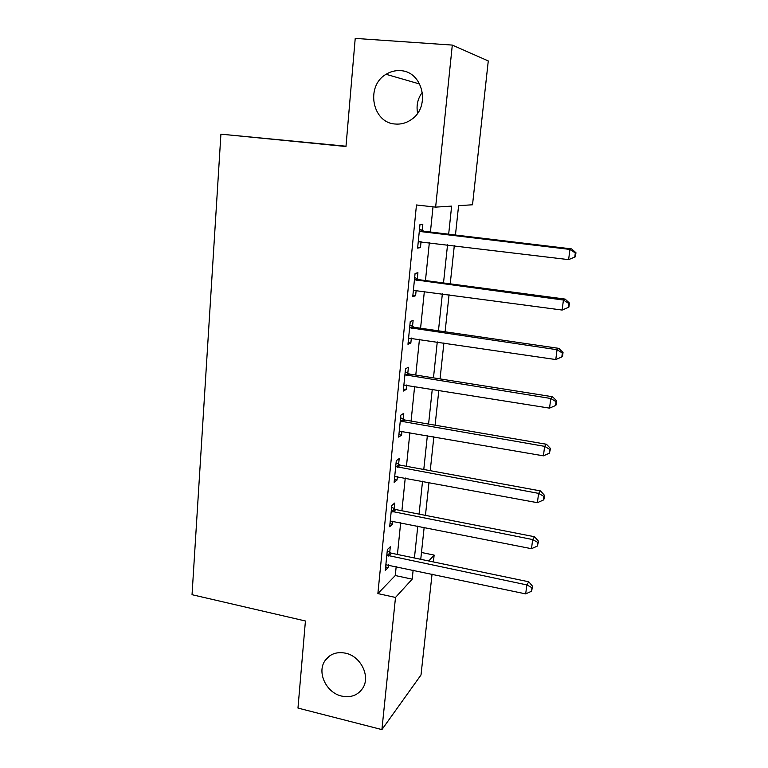 <?xml version="1.0" encoding="UTF-8"?>
<svg xmlns="http://www.w3.org/2000/svg" width="768" height="768" viewBox="0 0 768 768"><rect width="100%" height="100%" fill="white"/><g stroke="black" fill="none" stroke-linecap="round" stroke-linejoin="round"><path stroke-width="1.15" d="M345.619 653.194C360.624 656.218 370.502 675.974 362.966 687.84C358.099 695.242 350.976 697.978 341.587 696.067C326.342 692.784 316.752 672.557 324.902 660.826C329.712 654 336.624 651.456 345.619 653.194M400.397 70.675C422.736 71.213 430.877 106.368 411.782 119.232C406.771 122.899 401.309 124.493 395.386 124.022C372.298 123.11 365.232 86.093 386.064 74.294C390.528 71.539 395.309 70.33 400.397 70.675M417.619 113.174C416.131 105.485 417.715 98.486 422.4 92.189M346.003 146.218L220.915 134.16L192.038 594.701L305.424 620.995L297.974 708.067L381.907 729.6L395.501 597.446L412.186 579.158L413.146 570.106M220.915 134.16L345.974 146.515L355.219 38.4L452.304 45.082L488.275 60.941L472.522 204.778L458.592 205.661L455.453 235.018M421.478 552.48L434.141 555.091L433.392 561.936M432.058 574.109L421.008 674.966L381.907 729.6M448.666 234.202L451.632 206.112L435.638 207.13L416.467 204.97L377.875 593.578L395.27 575.539L396.192 566.525M397.43 554.458L400.685 522.643M401.904 510.758L405.254 477.984M406.454 466.301L409.901 432.557M411.082 421.075L414.634 386.323M415.786 375.062L419.453 339.264M420.586 328.224L424.358 291.36M425.462 280.55L429.35 242.592M430.426 232.022L433.008 206.832M422.179 230.554L422.822 224.189L419.981 224.496L417.619 248.102L420.461 247.594L421.066 241.574M417.293 278.995L417.926 272.736L415.075 273.437L412.752 296.621L415.603 295.738L416.16 290.246M412.502 326.573L413.117 320.429L410.256 321.504L407.971 344.275L410.842 343.027L411.341 338.054M407.789 373.325L408.394 367.286L405.514 368.726L403.277 391.094L406.157 389.491L406.608 385.027M403.152 419.261L403.757 413.328L400.867 415.123L398.659 437.098L401.549 435.149L401.952 431.174M398.602 464.41L399.187 458.582L396.298 460.704L394.128 482.304L397.027 480.029L397.382 476.515M394.128 508.79L394.704 503.059L391.795 505.507L389.674 526.742L392.582 524.141L392.89 521.088M389.731 552.422L390.298 546.787L387.379 549.552L385.286 570.422L388.205 567.514L388.474 564.893M377.875 593.578L395.501 597.446M435.638 207.13L452.304 45.082M414.422 557.99L417.802 526.051M419.059 514.118L422.544 481.219M423.782 469.488L427.363 435.6M428.582 424.07L432.278 389.174M433.469 377.866L437.27 341.914M438.451 330.826L442.358 293.808M443.51 282.95L447.542 244.819M428.774 560.976L434.141 555.091M454.31 245.645L450.221 283.843M449.059 294.71L445.094 331.795M443.904 342.902L440.054 378.902M438.835 390.24L435.101 425.194M433.862 436.733L430.234 470.669M428.976 482.419L425.443 515.366M424.166 527.318L420.749 559.306M395.27 575.539L412.186 579.158M417.706 247.258L420.461 247.594M412.877 295.363L415.603 295.738M408.134 342.614L410.842 343.027M403.478 389.05L406.157 389.491M398.899 434.688L401.549 435.149M394.406 479.53L397.027 480.029M389.981 523.622L392.582 524.141M385.632 566.966L388.205 567.514M575.434 256.79L575.962 252.73L575.299 252.96L574.771 257.03L575.434 256.79L568.618 259.632L418.253 241.718M574.771 257.03L568.618 259.632L569.923 249.427L571.613 248.899L423.984 231.254L419.53 229.046M419.338 230.918L421.162 231.629L569.923 249.427L575.299 252.96M420.346 241.488L418.214 242.102M575.962 252.73L571.613 248.899M414.442 279.744L563.424 300.048L562.138 310.051L413.376 290.352M414.672 277.478L419.088 279.706L565.152 299.098L563.424 300.048L568.762 303.456L568.243 307.45L568.915 307.046L569.434 303.062L568.762 303.456M569.434 303.062L565.152 299.098M562.138 310.051L568.243 307.45M409.632 327.696L557.04 349.718L555.782 359.549L408.586 338.122M409.901 325.046L414.269 327.302L558.806 348.365L557.04 349.718L562.339 353.011L561.83 356.938L562.522 356.371L563.03 352.454L562.339 353.011M563.03 352.454L558.806 348.365M555.782 359.549L561.83 356.938M404.909 374.813L550.781 398.486L549.542 408.134L403.882 385.046M405.216 371.789L409.536 374.064L552.576 396.749L550.781 398.486L556.042 401.664L555.542 405.523L556.243 404.803L556.742 400.954L556.042 401.664M556.742 400.954L552.576 396.749M549.542 408.134L555.542 405.523M400.262 421.094L544.637 446.362L543.418 455.837L399.254 431.155M400.608 417.715L404.89 420.019L546.461 444.259L544.637 446.362L549.85 449.434L549.36 453.216L550.57 448.579L549.85 449.434M550.57 448.579L546.461 444.259M543.418 455.837L549.36 453.216M395.702 466.579L538.598 493.382L537.398 502.685L394.714 476.467M396.077 462.854L400.32 465.178L540.461 490.915L538.598 493.382L543.782 496.349L543.293 500.064L544.032 499.056L544.512 495.35L543.782 496.349M544.512 495.35L540.461 490.915M537.398 502.685L543.293 500.064M391.219 511.286L532.666 539.558L531.494 548.698L390.25 521.002M391.632 507.226L395.837 509.568L534.557 536.746L532.666 539.558L537.811 542.419L537.341 546.077L538.56 541.286L537.811 542.419M538.56 541.286L534.557 536.746M531.494 548.698L537.341 546.077M386.813 555.226L526.838 584.918L525.686 593.894L385.853 564.778M387.254 550.848L391.421 553.21L528.758 581.779L526.838 584.918L531.946 587.683L531.485 591.274L532.704 586.416L531.946 587.683M532.704 586.416L528.758 581.779M525.686 593.894L531.485 591.274M419.798 231.178L422.63 230.813M421.162 231.629L423.984 231.254M418.752 241.574L419.616 241.44M414.893 280.003L417.744 279.245M416.246 280.464L419.088 279.706M410.074 327.965L412.944 326.832M411.418 328.435L414.269 327.302M405.35 375.072L408.221 373.584M406.675 375.562L409.536 374.064M400.704 421.363L403.584 419.53M402.019 421.862L404.89 420.019M396.134 466.848L399.034 464.678M397.44 467.357L400.32 465.178M391.651 511.555L394.55 509.059M392.938 512.064L395.837 509.568M387.235 555.494L390.154 552.691M388.512 556.022L391.421 553.21M386.064 74.294L419.77 84.038M324.902 660.826L329.366 656.074"/></g></svg>
